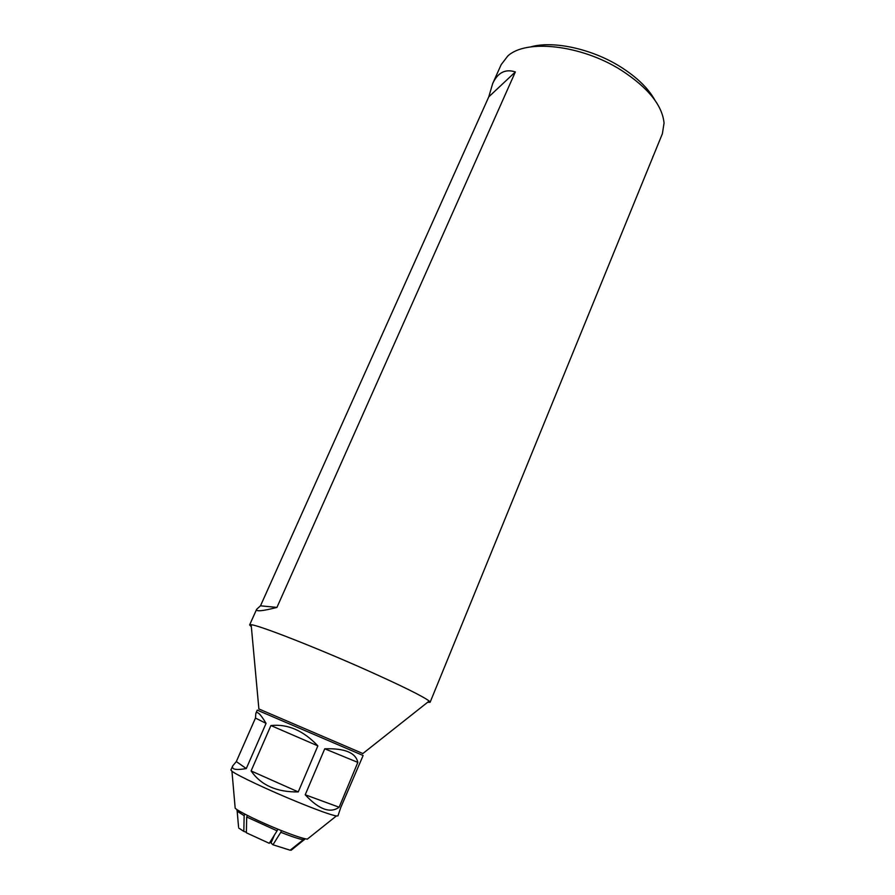 <?xml version="1.0" encoding="UTF-8"?>
<svg xmlns="http://www.w3.org/2000/svg" width="895" height="895" viewBox="0 0 895 895"><rect width="100%" height="100%" fill="white"/><g stroke="black" fill="none" stroke-linecap="round" stroke-linejoin="round"><path stroke-width="1.34" d="M258.89 708.963L362.855 753.534M251.35 626.78L249.627 624.923L251.159 624.732C258.476 625.023 316.584 647.723 367.375 670.444C402.403 686.174 423.011 696.377 429.186 701.042L430.115 702.273L427.575 702.306M488.771 96.861L260.501 605.803L256.63 609.316C255.713 611.766 262.481 611.128 276.935 607.414L515.352 71.936C505.339 68.68 497.777 72.562 492.675 83.571L488.771 96.861L515.352 71.936M492.675 83.571L501.178 64.641L507.722 56.083C525.835 38.809 581.168 44.739 621.197 70.168C648.047 87.643 662.334 105.286 664.056 123.096L662.378 133.735L430.115 702.273M530.522 46.932C552.909 40.42 591.606 48.666 620.347 66.733C636.793 77.104 648.338 88.292 654.961 100.274M652.768 156.826L653.328 155.875M260.501 605.803L276.935 607.414M308.439 838.257L307.321 839.141C303.136 838.649 294.186 835.684 280.459 830.224C260.579 822.292 238.663 811.597 235.184 808.23L235.061 806.809M255.836 713.382L257.268 710.138L363.124 755.503L340.76 807.514L337.963 815.871L336.341 815.983C330.758 814.909 317.982 810.322 298.001 802.2C269.003 790.386 236.828 775.238 231.95 771.233L230.91 769.991L232.722 765.885C231.38 769.465 235.9 770.36 246.282 768.57L266.061 723.373C260.579 714.176 257.178 710.843 255.836 713.382L255.467 718.07L236.325 761.567L232.722 765.885M305.217 794.782C318.922 809.494 330.233 813.644 339.138 807.223L357.843 762.395C355.751 752.706 344.72 748.175 324.74 748.791L305.217 794.782L339.138 807.223M251.092 770.942C261.094 785.284 276.812 792.265 298.248 791.907L317.859 745.882C303.383 730.555 287.731 723.775 270.905 725.543L251.092 770.942L298.248 791.907M317.859 745.882L270.905 725.543M266.061 723.373L255.467 718.07M246.282 768.57L236.325 761.567M357.843 762.395L324.74 748.791M271.677 839.432L272.404 839.778M305.307 838.816L291.143 850.25L290.483 849.948M274.429 835.046L271.017 843.023L272.953 844.768L290.137 850.216L303.315 839.734L303.853 838.47M272.953 844.768L280.773 832.305C291.915 836.68 299.433 839.152 303.315 839.734M277.07 830.828L269.261 843.303L246.371 832.797L246.696 817.001L277.07 830.828L277.786 829.139M238.54 826.801L237.175 811.239L244.145 815.647L243.832 831.41L246.382 832.238M237.175 811.239L236.817 809.46M238.641 827.976L243.832 831.41M281.489 830.638L280.773 832.305M304.747 838.693L304.289 839.801M247.389 815.401L246.696 817.001M244.145 815.647L244.827 814.081M362.732 753.635L429.186 701.042M258.901 709.131L251.159 624.732M249.627 624.923L256.63 609.316M307.321 839.141L336.341 815.983M235.184 808.23L231.95 771.233"/></g></svg>
